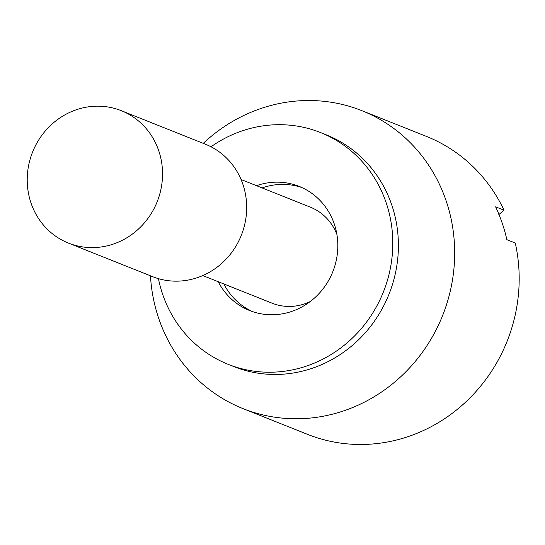 <?xml version="1.0" encoding="UTF-8"?>
<svg xmlns="http://www.w3.org/2000/svg" width="545" height="545" viewBox="0 0 545 545"><rect width="100%" height="100%" fill="white"/><g stroke="black" fill="none" stroke-linecap="round" stroke-linejoin="round"><path stroke-width="0.82" d="M498.804 214.614L504.03 210.193A160.4 150.911 -68.3 0 0 426.34 136.366L361.832 110.649A160.4 150.911 111.7 0 1 454.605 257.908A160.4 150.911 111.7 0 1 353.017 407.381A160.4 150.911 111.7 0 1 243.029 408.634A160.4 150.911 111.7 0 1 150.461 275.797M203.258 143.355A160.4 150.911 111.7 0 1 251.851 111.902A160.4 150.911 111.7 0 1 361.832 110.649M243.029 408.634L307.543 434.351A160.4 150.911 -68.3 0 0 417.524 433.098A160.4 150.911 -68.3 0 0 515.27 243.022L506.857 239.671A160.4 150.911 111.7 0 0 495.616 206.834L504.03 210.193M310.173 301.583A51.686 48.628 111.7 0 1 307.509 302.775A51.686 48.628 111.7 0 1 272.071 303.177L202.794 275.559M121.283 110.676L205.424 144.221A71.286 67.069 111.7 0 1 246.653 209.668A71.286 67.069 111.7 0 1 201.507 276.104A71.286 67.069 111.7 0 1 152.62 276.662L68.479 243.111A71.286 67.069 111.7 0 1 27.25 177.663A71.286 67.069 111.7 0 1 72.403 111.228A71.286 67.069 111.7 0 1 121.283 110.676A71.286 67.069 111.7 0 1 162.512 176.124A71.286 67.069 111.7 0 1 117.366 242.559A71.286 67.069 111.7 0 1 68.479 243.111M241.074 179.537L310.357 207.161A51.686 48.628 111.7 0 1 336.912 234.527M256.497 185.688A66.831 62.879 111.7 0 1 299.137 186.376A66.831 62.879 111.7 0 1 324.445 205.574A66.831 62.879 111.7 0 1 324.691 286.616A66.831 62.879 111.7 0 1 249.637 310.541A66.831 62.879 111.7 0 1 224.329 291.343A66.831 62.879 111.7 0 1 218.211 281.704M252.471 311.583A66.831 62.879 111.7 0 1 229.935 293.578A66.831 62.879 111.7 0 1 223.825 283.938M211.017 146.775A124.757 117.373 111.7 0 1 320.589 132.578L326.196 134.813A124.757 117.373 111.7 0 1 373.441 170.646A124.757 117.373 111.7 0 1 373.897 321.918A124.757 117.373 111.7 0 1 233.791 366.581L228.185 364.339A124.757 117.373 111.7 0 1 180.94 328.512A124.757 117.373 111.7 0 1 158.438 278.659M320.589 132.578A124.757 117.373 111.7 0 1 367.827 168.405A124.757 117.373 111.7 0 1 368.284 319.683A124.757 117.373 111.7 0 1 228.185 364.339M262.104 187.923A66.831 62.879 111.7 0 1 301.91 187.569"/></g></svg>
